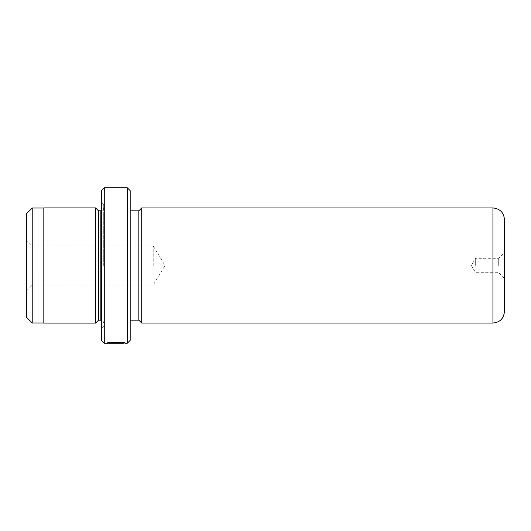 <?xml version="1.0" encoding="UTF-8"?>
<svg xmlns="http://www.w3.org/2000/svg" width="531" height="531" viewBox="0 0 531 531"><rect width="100%" height="100%" fill="white"/><g stroke="black" fill="none" stroke-linecap="round" stroke-linejoin="round"><path stroke-width="0.4" stroke-dasharray="2.65 1.99" d="M26.55 213.681L26.55 317.319M32.218 208.006L32.218 322.994M32.305 265.5L32.305 245.926L32.305 265.5M153.22 265.5L153.22 245.926L153.22 265.5M43.821 207.92L43.821 323.08M111.935 342.449L110.667 342.342C116.017 341.758 125.575 342.581 125.197 342.654C125.761 342.176 107.985 342.01 107.448 342.648L109.698 342.608C112.121 342.117 123.856 342.468 123.418 342.654L111.935 342.449L111.935 343.026L123.418 343.232M110.667 342.342L110.667 342.92C116.037 342.336 125.568 343.159 125.197 343.232L125.197 342.654L123.418 342.654L123.418 343.053M109.698 343.006L109.698 342.608L119.86 342.568L107.448 342.648L107.448 343.225L117.192 343.225L107.448 343.225L107.448 342.648L119.86 342.648L119.86 343.185L119.86 342.608L109.698 342.608L109.698 343.185M118.081 342.568L118.081 343.145M117.192 342.522L117.192 343.099M119.86 342.568L119.86 343.145M504.45 311.531L504.45 219.469M498.695 265.5L498.695 258.305L498.695 265.5M475.663 265.5L475.663 258.305L475.663 265.5M130.188 340.351L130.188 190.649M127.314 187.768L127.314 343.232M101.401 190.649L101.401 340.351M104.282 343.232L104.282 187.768M103.704 265.5L103.704 204.468L103.704 265.5M98.52 210.8L98.52 320.2M95.646 207.92L95.646 323.08M141.704 207.953L141.704 323.047M138.83 210.827L138.83 320.173M110.667 342.92L111.935 343.026M130.188 265.5L130.188 210.827L130.188 265.5M101.401 265.5L101.401 328.835L101.401 265.5M110.674 342.528L110.674 343.106M109.413 342.449L109.413 343.026M117.192 342.402L117.192 342.98M43.821 265.5L43.821 208.006L43.821 265.5M117.192 342.648L117.192 343.225M103.704 207.92C103.532 209.672 102.576 210.628 100.824 210.8L100.824 320.2C102.576 320.372 103.532 321.328 103.704 323.08M492.934 207.953L492.934 323.047M117.192 342.608L117.192 343.185M26.55 290.835L32.305 285.074L153.22 285.074L164.988 265.5L153.22 245.926L32.305 245.926L26.55 240.165M504.45 278.456L498.695 272.695L475.663 272.695L471.336 265.5L475.663 258.305L498.695 258.305L504.45 252.544M103.704 204.468L101.401 202.165M103.704 326.532L101.401 328.835"/><path stroke-width="0.8" d="M26.55 317.319L26.55 213.681L32.218 208.006L32.218 322.994L26.55 317.319M123.418 343.053L123.418 343.232C123.849 343.046 112.141 342.701 109.698 343.185L107.448 343.225C107.972 342.588 125.767 342.754 125.197 343.232L127.314 343.232L127.314 187.768L104.282 187.768L104.282 343.232L101.401 340.351L101.401 190.649L104.282 187.768M127.314 187.768L130.188 190.649L130.188 340.351L127.314 343.232M101.401 210.741L100.824 210.8L100.824 320.2L98.52 320.2L98.52 210.8L95.646 207.92L43.821 207.92L43.821 323.08L95.646 323.08L95.646 207.92M492.934 323.047C499.93 322.37 503.766 318.527 504.45 311.531L504.45 219.469C503.766 212.473 499.93 208.63 492.934 207.953L492.934 323.047L141.704 323.047L141.704 207.953L138.83 210.827L130.188 210.827M130.188 320.173L138.83 320.173L138.83 210.827M43.821 322.994L32.218 322.994M98.52 320.2L95.646 323.08M138.83 320.173L141.704 323.047M123.418 343.232L104.282 343.232M492.934 207.953L141.704 207.953M100.824 210.8L98.52 210.8M100.824 320.2L101.401 320.259M43.821 208.006L32.218 208.006"/></g></svg>

